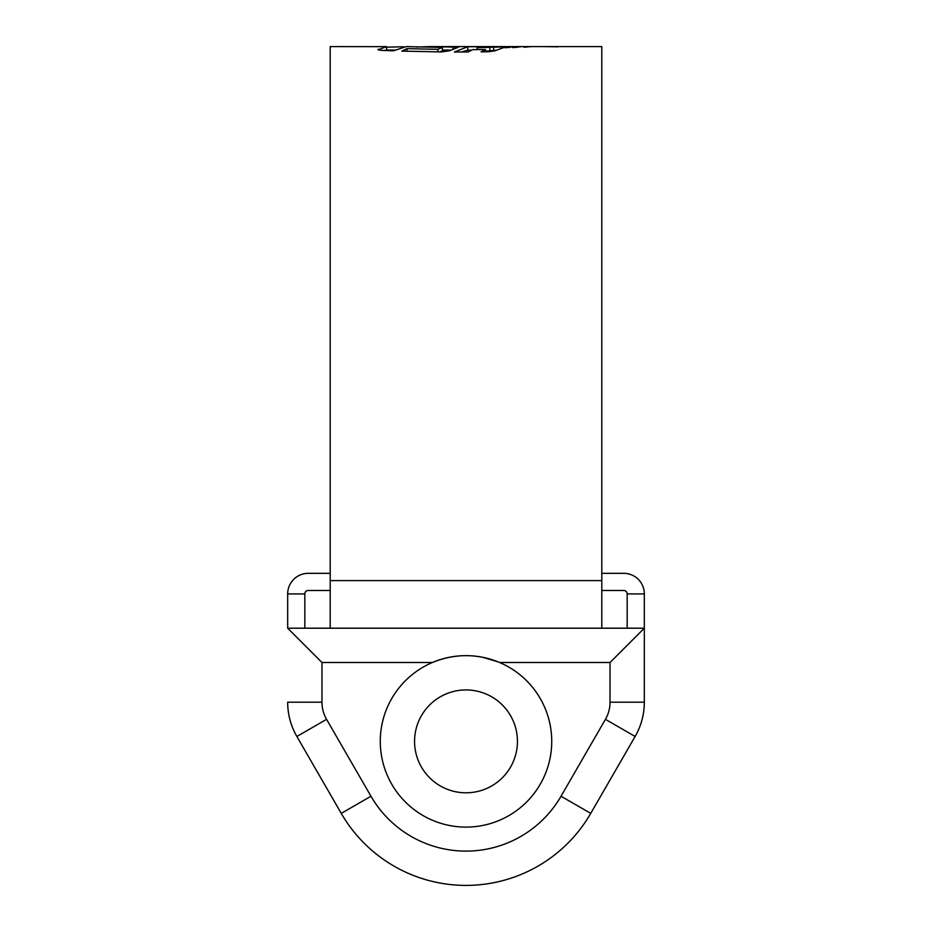<?xml version="1.0" encoding="UTF-8"?>
<svg xmlns="http://www.w3.org/2000/svg" width="932" height="932" viewBox="0 0 932 932"><rect width="100%" height="100%" fill="white"/><g stroke="black" fill="none" stroke-linecap="round" stroke-linejoin="round"><path stroke-width="1.4" d="M610.029 662.501L499.599 662.501C477.266 653.367 454.863 653.367 432.401 662.501A85.732 85.732 0 0 1 551.732 741.371A85.732 85.732 0 0 1 466 827.103A85.732 85.732 0 0 1 432.401 662.501L321.971 662.501L287.673 628.203L644.327 628.203L644.327 702.192A68.584 68.584 0 0 1 635.135 736.478L590.737 813.38A144.029 144.029 0 0 1 341.263 813.38L296.865 736.478L341.263 813.38L370.971 796.243A109.731 109.731 0 0 0 561.029 796.243L605.439 719.341A34.298 34.298 0 0 0 610.029 702.192L610.029 662.501L644.327 628.203L644.327 593.917A20.574 20.574 0 0 0 623.741 573.331L601.804 573.331M448.875 657.363L455.166 656.326M483.125 657.363L498.282 661.953M287.673 628.203L287.673 593.917A20.574 20.574 0 0 1 308.259 573.331L330.196 573.331M287.673 593.917L304.822 593.917A3.425 3.425 0 0 1 308.259 590.48L330.196 590.48M601.804 590.48L623.741 590.48A3.425 3.425 0 0 1 627.178 593.917L644.327 593.917M296.865 736.478A68.584 68.584 0 0 1 287.673 702.192A68.584 68.584 0 0 0 296.865 736.478L326.561 719.341L370.971 796.243M627.178 628.203L627.178 593.917M304.822 593.917L304.822 628.203M414.565 741.371A51.435 51.435 0 0 0 466 792.806A51.435 51.435 0 0 0 517.435 741.371A51.435 51.435 0 0 0 466 689.936A51.435 51.435 0 0 0 414.565 741.371M530.856 46.6L601.804 46.6L601.804 628.203M384.194 50.468L386.605 50.083L386.605 46.658L330.196 46.6L330.196 628.203M439.764 51.912L442.374 50.887L442.374 47.45L437.889 49.338L406.981 48.639L401.82 51.109L441.617 51.924L449.608 50.759L458.416 47.159L429.71 46.6L530.518 46.6M523.924 47.241L531.228 46.6M523.924 46.658L529.364 46.658M521.116 46.682L512.751 47.637L521.116 46.682M513.497 46.751L505.156 47.788L513.497 46.751M472.664 49.629L468.062 51.982L454.397 52.006L467.748 46.728L481.04 46.775L477.137 47.765L505.96 46.786L494.787 50.841L488.671 51.726L481.063 51.843L485.514 49.594L472.664 49.629M442.374 47.45L406.27 46.6L393.432 50.829L382.132 50.386C378.8 50.153 377.46 49.78 378.124 49.279L377.938 49.536M429.71 46.6L416.557 47.031M386.605 46.658L378.124 49.734M386.605 47.171L403.777 46.763M557.988 46.717L542.96 46.6L557.988 46.821M442.374 50.048L450.972 50.083M406.981 51.26L406.981 48.639M437.889 51.889L437.889 49.338M452.952 49.163L452.952 46.67M485.514 51.225L496.057 50.235M461.468 52.006L467.748 50.165L471.51 50.177M467.748 50.165L467.748 46.728M477.137 49.617L477.137 47.765M489.882 51.213L489.882 47.777M493.669 50.235L493.669 46.798M485.514 51.773L485.514 49.594M509.152 47.742L509.152 46.775M517.015 47.485L517.015 46.717M321.971 662.501L321.971 702.192A34.298 34.298 0 0 0 326.561 719.341M605.439 719.341L635.135 736.478M590.737 813.38L561.029 796.243M610.029 702.192L644.327 702.192M287.673 702.192L321.971 702.192M601.804 580.601L330.196 580.601M394.993 50.025L386.605 50.025"/></g></svg>
